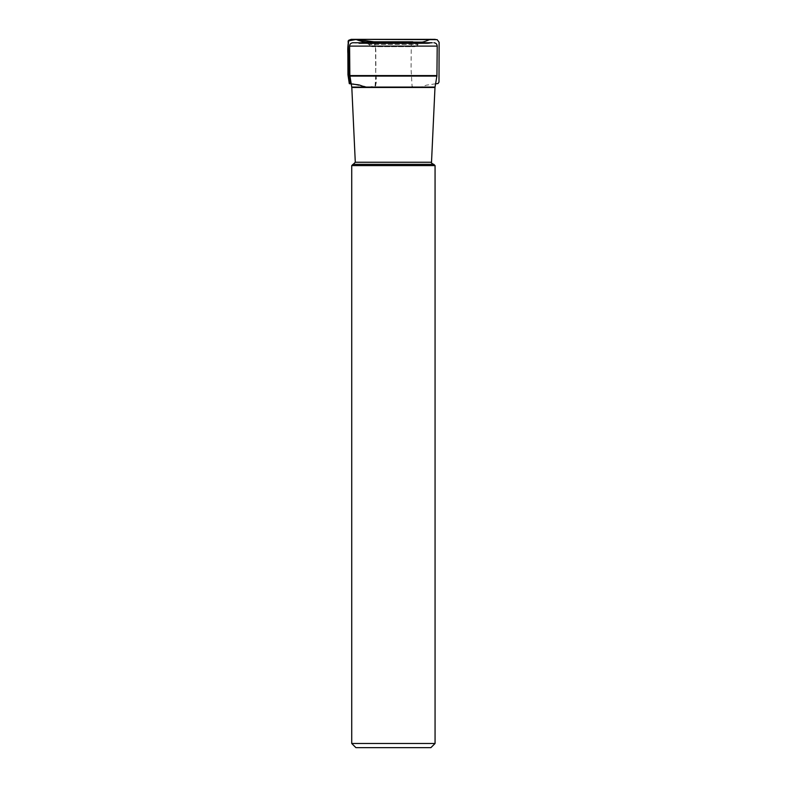 <?xml version="1.0" encoding="UTF-8"?>
<svg xmlns="http://www.w3.org/2000/svg" width="787" height="787" viewBox="0 0 787 787"><rect width="100%" height="100%" fill="white"/><g stroke="black" fill="none" stroke-linecap="round" stroke-linejoin="round"><path stroke-width="0.59" stroke-dasharray="3.94 2.95" d="M372.064 46.669L414.729 46.669L372.064 46.669L370.598 46.059L416.205 46.059L419.353 43.747L358.783 43.629L354.524 42.744L432.27 42.744L354.524 42.744M414.729 46.669L416.205 46.059L370.598 46.059L368.887 44.357L417.907 44.357L368.887 44.357L367.44 43.747L428.01 43.629L358.783 43.629L428.433 43.59L358.36 43.59L428.433 43.59L432.27 42.744L352.92 42.744M431.512 162.26L355.291 162.26M353.206 164.345L433.588 164.345L353.206 164.345M433.814 164.345L352.979 164.345M435.063 165.595L351.73 165.595M430.892 747.65L355.901 747.65M435.063 743.479L351.73 743.479M411.316 42.744L411.05 68.597L412.083 86.452L414.926 87.524L419.471 87.524L368.05 87.524C361.981 85.252 356.363 83.973 351.189 83.697L367.381 87.495L375.694 85.852L375.802 49.827L373.992 41.839M368.847 87.524L372.585 87.524C379.58 84.947 374.494 74.194 375.96 68.016L375.488 42.744L375.743 75.985L375.094 85.98L372.585 87.524M436.933 75.572L349.861 75.572M349.585 46.108L437.208 46.108M435.034 87.072L351.769 87.072M349.91 76.103L436.893 76.103M351.809 87.465L434.985 87.465M435.585 83.796L426.377 85.173L419.963 87.514L365.158 87.072M370.539 87.524L371.926 87.524M369.575 87.524L414.926 87.524L369.575 87.524M413.736 87.524L370.716 87.524L413.736 87.524"/><path stroke-width="1.18" d="M351.809 87.465L434.985 87.465L431.512 162.26L355.291 162.26L351.809 87.465L349.861 75.572L436.933 75.572L437.208 46.108L349.585 46.108C349.772 44.062 350.884 42.941 352.92 42.744L432.27 42.744M433.873 42.744C435.909 42.941 437.021 44.062 437.208 46.108M436.933 75.572L436.893 76.103L349.91 76.103M352.979 164.345L433.814 164.345L435.063 165.595L351.73 165.595L352.979 164.345M355.291 162.26L353.206 164.345M435.063 743.479L351.73 743.479L355.901 747.65L430.892 747.65L435.063 743.479L435.063 165.595M351.73 743.479L351.73 165.595M374.051 41.829L375.488 42.744L374.051 41.829L412.801 41.839L373.992 41.839L356.56 39.399L348.139 40.963L349.162 75.857L351.189 83.697C347.421 81.553 350.028 75.04 348.966 71.224L348.346 58.238C347.47 52.139 347.588 46.148 348.71 40.265L351.218 39.35L437.139 39.635L439.116 42.282L438.989 82.104L438.034 83.53L435.585 83.796M411.316 42.744L412.752 41.829L367.283 42.173C363.319 41.839 359.472 40.894 355.754 39.35L351.218 39.35M351.769 87.072L435.034 87.072L436.893 76.103M373.992 41.839L412.801 41.839M355.754 39.35L434.985 39.35L355.754 39.35M365.158 87.072L359.098 84.927L349.3 83.668L347.952 74.765L347.864 49.807L348.71 40.265M361.341 39.36L431.237 39.36L361.341 39.36M421.183 42.114L365.188 42.085C362.217 42.291 356.806 38.986 355.862 39.35L430.823 39.35C430.804 38.711 424.4 42.39 421.183 42.114M430.292 39.36L354.711 39.36L430.292 39.36M356.531 39.36L435.319 39.35L356.531 39.36M349.861 75.572L349.585 46.108M431.512 162.26C431.089 162.771 431.788 163.47 433.588 164.345"/></g></svg>
